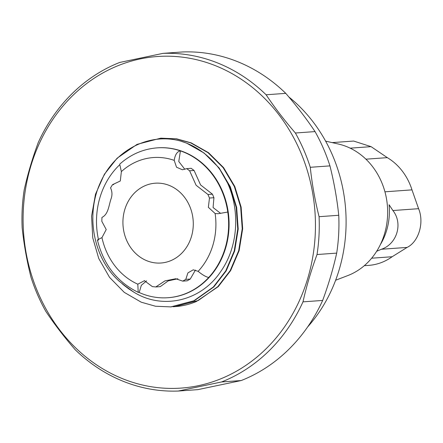<?xml version="1.0" encoding="UTF-8"?>
<svg xmlns="http://www.w3.org/2000/svg" width="443" height="443" viewBox="0 0 443 443"><rect width="100%" height="100%" fill="white"/><g stroke="black" fill="none" stroke-linecap="round" stroke-linejoin="round"><path stroke-width="0.66" d="M332.128 142.607L353.669 141.057L371.09 146.655L387.309 157.642A57.28 50.341 -94.1 0 1 411.984 189.864L418.585 208.686C424.444 222.563 418.735 241.8 407.1 247.41L392.149 256.735A57.28 50.341 -94.1 0 1 374.606 264.549A57.28 50.341 -94.1 0 1 368.692 265.379L364.284 265.695M376.672 251.275L381.406 249.259C397.044 244.032 403.202 223.433 392.891 210.536L389.081 204.71A59.7 52.462 -94.1 0 1 380.343 244.652M335.628 280.242L347.749 275.596A68.266 59.993 -94.1 0 0 387.459 206.599A68.266 59.993 -94.1 0 0 338.275 143.997L325.616 141.134M176.757 388.328A166.214 146.068 -94.1 0 0 314.297 204.522A166.214 146.068 -94.1 0 0 140.171 58.93A166.214 146.068 -94.1 0 0 24.249 240.089A166.214 146.068 -94.1 0 0 176.757 388.328M178.224 391.047L221.539 381.966A169.032 148.543 -94.1 0 0 302.99 301.849C306.495 286.167 311.174 270.391 317.027 254.531A169.032 148.543 -94.1 0 0 319.076 216.693C314.967 200.319 312.033 183.851 310.277 167.293A169.032 148.543 -94.1 0 0 295.381 133.011C284.45 120.352 274.688 107.605 266.105 94.774A169.032 148.543 -94.1 0 0 163.007 53.365L119.693 62.452A169.032 148.543 -94.1 0 0 38.236 142.563C32.378 158.422 27.699 174.193 24.199 189.886A169.032 148.543 -94.1 0 0 22.15 227.724C23.905 244.281 26.835 260.744 30.949 277.119A169.032 148.543 -94.1 0 0 45.845 311.407C54.428 324.232 64.185 336.979 75.122 349.643A169.032 148.543 -94.1 0 0 178.224 391.047L197.888 389.635L241.202 380.548L221.539 381.966M241.202 380.548A169.032 148.543 -94.1 0 0 322.659 300.437C328.512 284.578 333.191 268.807 336.691 253.114A169.032 148.543 -94.1 0 0 338.745 215.276L319.076 216.693M336.691 253.114L317.027 254.531M338.745 215.276C336.99 198.73 334.061 182.267 329.946 165.881L310.277 167.293M329.946 165.881A169.032 148.543 -94.1 0 0 315.051 131.593L295.381 133.011M315.051 131.593C306.467 118.768 296.71 106.021 285.768 93.357L266.105 94.774M285.768 93.357A169.032 148.543 -94.1 0 0 182.671 51.953L163.007 53.365M322.659 300.437L302.99 301.849M307.586 327.012A150.249 132.042 -94.1 0 0 288.864 96.978M175.229 306.611A84.513 74.274 -94.1 0 0 175.339 306.6A84.513 74.274 -94.1 0 0 196.371 301.511L218.266 286.627L230.637 270.59L239.137 250.655L242.67 228.721L241.125 207.097L234.79 186.481L223.593 167.637L208.476 152.658L191.143 142.851L176.602 138.831L160.964 138.172M180.827 141.14A84.513 74.274 85.9 0 1 220.06 169.819C240.693 199.206 240.953 243.096 220.653 271.648C201.188 300.924 162.83 310.227 133.88 292.181L129.212 289.157L119.267 281.25C93.263 258.352 85.433 214.827 100.362 182.671C114.604 150.083 149.269 132.175 180.827 141.14L186.675 143.172L204.007 152.979L219.124 167.958L230.321 186.802L236.656 207.418L238.201 229.042L234.668 250.976L226.168 270.911L213.797 286.948L194.283 300.764L171.092 306.905L155.526 306.24L141.251 302.204L124.273 292.369L109.548 277.362L98.745 258.49L92.759 237.847L91.568 216.195L95.494 194.233L104.387 174.271L117.113 158.212L137.064 144.363L160.743 138.183L176.159 138.864L190.7 142.879L208.027 152.685L223.15 167.67L234.341 186.514L240.676 207.13L242.221 228.754L238.688 250.688L230.188 270.623L217.818 286.66L198.309 300.47L175.112 306.617L173.097 306.733M220.06 169.819L230.327 187.893L236.208 207.451L237.753 229.075L234.22 251.009L225.72 270.944L213.349 286.981L193.835 300.791L170.644 306.938M157.398 147.84A75.122 66.018 85.9 0 1 157.625 147.824A75.122 66.018 85.9 0 1 228.865 218.017A75.122 66.018 85.9 0 1 168.412 297.685A75.122 66.018 85.9 0 1 168.185 297.702M195.429 270.075L190.252 279.051L187.206 280.807L182.737 281.128L175.771 278.747L164.934 280.895L155.786 286.959L152.353 286.604L144.412 280.701L137.806 284.185A65.736 57.767 85.9 0 1 101.962 237.62C97.576 239.724 96.441 240.516 98.551 239.995M177.87 278.763L168.251 280.862L160.255 286.638L155.786 286.959M146.583 280.868L141.334 285.298L139.191 292.507L138.216 292.33L137.806 284.185M184.825 169.292L178.767 161.49L180.434 150.891A75.122 66.018 85.9 0 0 157.176 147.857C143.083 148.998 130.591 154.435 119.71 164.17L121.365 171.613A65.736 57.767 85.9 0 1 174.204 160.366C175.079 154.685 177.156 151.528 180.434 150.891A75.122 66.018 85.9 0 1 227.774 212.059L218.155 213.72L215.126 213.526A65.736 57.767 85.9 0 1 198.132 271.337C202.396 274.859 205.929 276.903 208.725 277.473A75.122 66.018 85.9 0 1 167.963 297.718A75.122 66.018 85.9 0 1 139.191 292.507M98.44 239.508A75.122 66.018 85.9 0 1 97.82 236.368A75.122 66.018 85.9 0 1 119.3 165.145M174.204 160.366L176.519 167.21L182.422 169.769L186.702 168.633L191.171 168.312L194.078 170.461L200.596 184.952L212.43 194.167L213.936 197.716L213.072 207.534L220.614 213.388M194.078 170.461L189.61 170.782L196.122 185.274L207.961 194.488L209.467 198.038L208.36 207.307L215.126 213.526M212.43 194.167L207.961 194.488M213.936 197.716L209.467 198.038M190.252 279.051L185.783 279.378L182.737 281.128M198.132 271.337L193.259 269.82L187.91 272.888L185.783 279.378M101.962 237.62L106.22 229.546L101.818 221.317L101.951 217.413C108.48 214.268 108.779 205.292 111.077 198.757C112.395 195.075 112.223 191.448 110.551 187.882L112.483 184.687L120.302 180.988L121.365 171.613M113.679 184.598L112.483 184.687M186.702 168.633L189.61 170.782M151.096 183.784A40.008 35.158 -94.1 0 0 131.743 249.032A40.008 35.158 -94.1 0 0 191.465 236.507A40.008 35.158 -94.1 0 0 151.096 183.784M350.175 148.161L371.09 146.655M381.406 249.259L407.1 247.41M392.891 210.536L418.585 208.686M365.924 159.181L387.309 157.642M384.939 191.813L411.984 189.864M371.649 258.208L392.149 256.735M133.88 292.181L122.118 283.741M227.774 212.059A75.122 66.018 85.9 0 1 208.725 277.473M160.743 138.183L161.186 138.155M129.19 289.19L123.807 285.126M167.963 297.718L168.412 297.685M157.176 147.857L157.625 147.824M144.407 280.712L144.728 280.685M97.416 240.012C103.479 264.593 117.079 282.03 138.216 292.336"/></g></svg>
